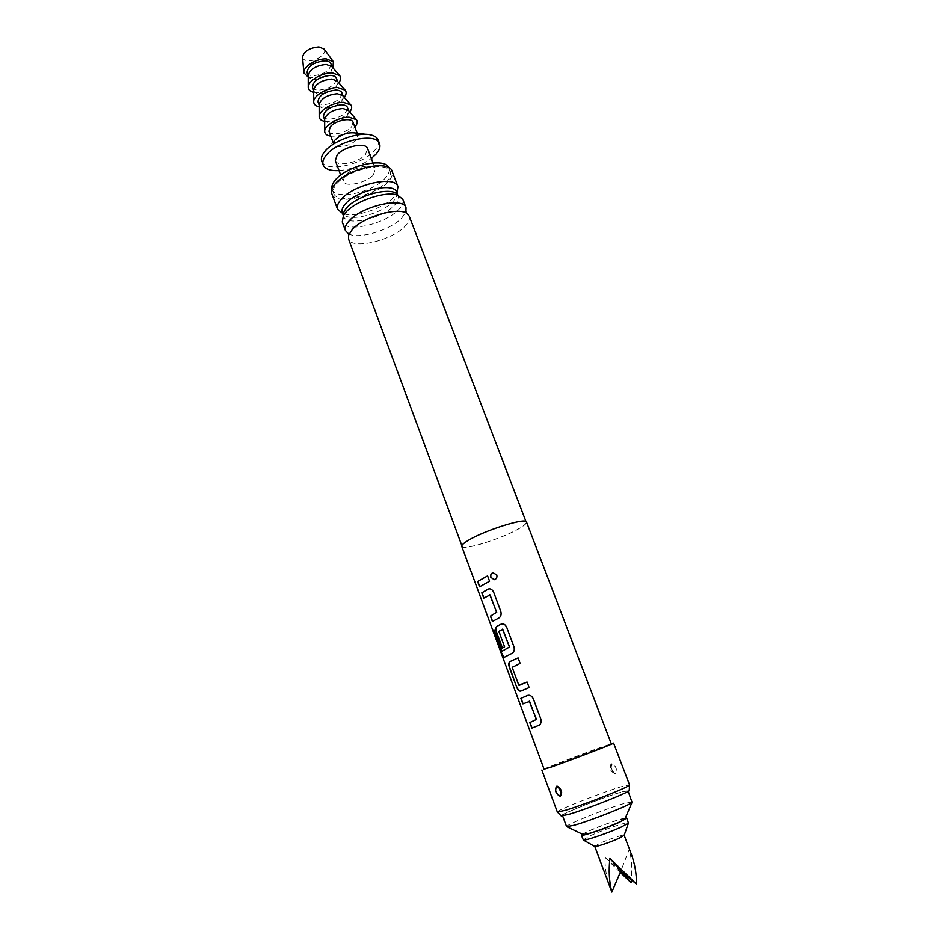 <?xml version="1.0" encoding="UTF-8"?>
<svg xmlns="http://www.w3.org/2000/svg" width="939" height="939" viewBox="0 0 939 939"><rect width="100%" height="100%" fill="white"/><g stroke="black" fill="none" stroke-linecap="round" stroke-linejoin="round"><path stroke-width="0.7" stroke-dasharray="4.7 3.52" d="M494.266 579.715L494.771 579.609C496.719 578.729 497.4 577.156 496.837 574.868L493.468 572.614M461.777 546.404C462.328 551.205 503.727 538.094 520.042 528.07C524.701 525.3 526.861 523.293 526.521 522.072M544.092 769.217C542.777 769.041 584.774 752.925 603.225 746.517L611.348 743.934M544.01 768.971L611.254 743.7M615.385 773.396L614.705 773.454C611.125 771.788 609.775 768.9 610.667 764.792L611.723 763.794C616.207 765.942 617.428 769.135 615.385 773.396L614.411 773.407C611.089 771.705 609.798 768.888 610.55 764.956L611.852 763.959C616.277 766.318 617.357 769.44 615.104 773.337M557.332 812.012C555.559 810.768 600.408 792.986 620.538 786.894L629.576 784.863M561.17 815.897C559.691 814.536 601.817 797.786 620.726 792.164L629.247 790.309M611.336 767.703L612.439 770.837L611.336 767.703L611.852 763.959M467.81 540.782C463.655 543.341 461.753 545.172 462.094 546.287C462.645 551.04 503.633 538.059 519.783 528.129C524.396 525.382 526.533 523.41 526.204 522.19C526.239 517.26 483.444 530.793 467.81 540.782M409.24 216.205C410.214 219.08 408.77 222.473 404.909 226.393C391.493 240.783 351.421 249.95 348.545 239.011M348.369 233.694C358.088 239.785 390.331 230.266 401.728 218.059L405.871 212.073M402.761 199.232C403.77 202.202 402.362 205.664 398.535 209.643C385.26 224.268 345.247 233.236 342.254 221.98M343.404 215.477L343.651 216.44C346.35 226.651 382.419 218.611 394.31 205.383C397.725 201.791 398.969 198.669 398.054 195.993L397.608 195.101M396.634 192.249L396.88 193.211C397.209 195.723 395.882 198.54 392.901 201.685C382.267 213.47 351.104 221.933 343.838 214.855M343.369 214.409L342.254 212.684M569.832 813.925L562.461 815.428C560.771 814.207 601.512 797.986 619.787 792.563L627.968 790.802C630.315 791.765 587.708 808.737 569.832 813.925M566.593 826.613C564.808 825.135 605.585 808.772 623.954 803.526L632.229 801.941M625.022 818.738L619.787 819.594C608.038 822.787 581.804 833.409 583.072 834.513M560.372 796.002L561.334 795.133C562.097 791.014 560.794 788.056 557.39 786.26M344.413 214.045C356.961 217.308 383.781 208.129 393.793 197.202L396.951 193.07M331.843 193.798C335.035 205.594 374.954 196.955 387.983 181.955C391.751 177.87 393.101 174.278 392.033 171.18M386.516 182.002C390.061 178.164 391.317 174.783 390.319 171.86C387.725 160.71 348.651 169.137 336.913 183.633C333.744 187.284 332.641 190.476 333.58 193.188C336.573 204.303 374.25 196.157 386.516 182.002M332.03 188.939L332.183 189.408C335.211 200.594 372.865 192.483 385.107 178.281C388.629 174.431 389.896 171.039 388.887 168.093L388.687 167.635M373.288 174.865L375.377 169.09C373.816 162.658 351.679 167.388 344.942 175.675L343.005 181.262C344.695 187.694 366.374 183.046 373.288 174.865M335.317 160.628C337.089 167.259 358.721 162.74 365.541 154.407L367.56 148.503M582.38 834.172L589.446 830.651C600.678 825.627 620.456 818.655 625.327 818.033M583.142 839.889L591.183 835.323C604.552 829.266 628.661 821.179 628.52 822.834M594.61 846.379L599.786 843.339C608.46 839.337 624.247 834.102 624.165 835.276L624.165 835.276M620.245 872.39L605.08 857.495C604.751 867.425 606.394 877.472 610.01 887.625M605.08 857.495L620.785 871.134L629.259 849.372C631.548 858.387 632.264 868.552 631.384 879.866M631.36 854.279L629.259 849.372M339.026 170.593C350.904 169.49 361.668 165.44 371.339 158.445M321.76 161.238C324.964 172.905 362.548 165.111 374.555 150.545C378.018 146.601 379.227 143.104 378.171 140.028M335.176 139.864L333.791 144.242C335.153 149.324 351.409 146.015 356.456 139.665L357.912 135.181L354.719 132.927M328.955 131.272C330.352 136.448 346.585 133.185 351.585 126.777L353.017 122.223M330.751 136.096L333.099 136.225C341.855 135.65 349.097 132.599 354.836 127.047M324.648 119.323L324.824 120.192C325.575 121.941 327.617 122.833 330.939 122.892C342.148 121.307 348.111 117.398 348.827 111.166L348.392 110.403M323.45 116.518C324.201 118.267 326.244 119.171 329.577 119.23C340.775 117.668 346.737 113.748 347.442 107.492M324.648 121.354L327.629 121.6C336.772 121.014 344.132 117.798 349.719 111.929M319.154 104.593L319.33 105.508C320.105 107.292 322.159 108.22 325.481 108.29C336.678 106.776 342.606 102.844 343.287 96.506L342.817 95.696M317.969 101.846C318.744 103.642 320.798 104.569 324.119 104.652C335.317 103.149 341.244 99.217 341.902 92.855M319.154 106.764L322.194 107.046C331.373 106.53 338.721 103.29 344.249 97.339M313.685 89.933L313.884 90.895C314.671 92.715 316.725 93.677 320.046 93.783C331.232 92.315 337.136 88.36 337.758 81.916L337.277 81.059M312.523 87.257C313.309 89.088 315.363 90.05 318.697 90.156C329.882 88.712 335.775 84.756 336.385 78.289M313.696 92.257L316.783 92.585C325.997 92.116 333.333 88.853 338.803 82.82M308.25 75.355L308.462 76.364C309.248 78.219 311.314 79.216 314.647 79.346C325.821 77.937 331.702 73.958 332.265 67.408L331.76 66.516M307.1 72.737C307.91 74.604 309.976 75.613 313.297 75.742C324.471 74.357 330.34 70.366 330.904 63.793M308.25 77.068L311.877 77.585C320.997 77.115 327.993 73.852 332.887 67.808M302.534 57.22C302.933 59.403 304.893 60.589 308.403 60.789C316.619 61.34 327.5 53.312 324.119 49.11M489.571 581.229L479.571 586.805M487.728 575.853L489.712 581.206M489.888 594.657L483.773 598.143M488.855 588.87C490.933 588.495 492.599 589.633 493.844 592.298L500.863 611.16C501.719 614.352 501.133 616.606 499.102 617.932L492.412 621.501M504.278 657.347L512.06 653.333M502.694 629.118L498.926 630.973M512.225 653.286C514.29 652.006 514.889 649.753 514.02 646.537L506.919 627.44C505.616 624.67 503.879 623.496 501.719 623.93M499.125 630.914L504.783 646.783L502.459 648.039M502.013 650.927L493.914 629.682M520.769 691.116L529.138 687.571M527.213 681.972L529.279 687.524M518.974 685.083L512.201 667.394M512.448 666.878L520.147 663.415M518.246 657.875L520.288 663.38M529.42 701.128L522.894 703.898M527.918 695.341C530.23 694.79 532.108 696.01 533.552 699.027L540.829 718.593C541.697 721.68 541.169 723.875 539.256 725.178L531.85 728.112M614.81 773.407L612.439 770.837M614.411 773.407C610.573 771.4 609.282 768.583 610.55 764.956M461.847 545.606L462.094 546.287M525.946 521.509L526.204 522.19M343.651 216.44L343.345 215.63M561.193 795.321L561.322 795.145C562.919 791.589 561.616 788.631 557.449 786.26M398.054 195.993L397.749 195.183M388.887 168.093L390.319 171.86M373.041 162.94L375.377 169.09M366.034 134.359L370.94 134.97M357.184 133.244L357.912 135.181M333.052 142.235L333.791 144.242M334.718 140.451L323.861 152.67M340.704 175.1L343.005 181.262M332.183 189.408L333.58 193.188"/><path stroke-width="1.41" d="M493.468 572.614L492.987 572.708C491.05 573.565 490.404 575.149 491.027 577.45L494.266 579.715M490.897 577.462L494.665 579.621C496.614 578.741 497.318 577.156 496.754 574.868L492.881 572.72C490.933 573.576 490.275 575.161 490.897 577.462L491.027 577.45M526.521 522.072C526.568 517.084 483.327 530.758 467.54 540.841C463.35 543.435 461.425 545.277 461.777 546.404L544.092 769.217L551.381 766.94C569.386 760.731 613.355 743.852 611.348 743.934L526.521 522.072M487.587 575.889L477.611 581.499L479.571 586.805L489.571 581.229L487.587 575.889L477.611 581.499M488.21 589.093L481.801 592.826L483.773 598.143L490.088 594.927L496.555 612.334L490.428 616.137L492.412 621.501L498.938 617.968C500.98 616.641 501.579 614.376 500.722 611.195L493.703 592.321C492.353 589.516 490.592 588.413 488.409 588.999L482 592.755L483.949 598.014M501.215 624.106L496.79 626.36C495.51 627.44 495.428 629.529 496.52 632.616L502.248 648.11L504.595 646.842L498.879 631.431L502.893 629.412L509.431 647.018L502.013 651.302L493.914 629.682L493.069 630.503L501.403 653.051C502.482 656.103 503.363 657.558 504.055 657.429L512.06 653.333C514.138 652.053 514.748 649.8 513.891 646.584L506.778 627.475C505.358 624.552 503.527 623.414 501.273 624.083L496.977 626.29C495.71 627.381 495.628 629.459 496.731 632.546L502.447 647.992M518.105 657.922L509.865 661.655C508.551 662.676 508.457 664.753 509.56 667.864L516.65 687.019C517.835 690.106 519.22 691.468 520.769 691.116L529.138 687.571L527.072 682.019L518.786 685.153L512.201 667.394L520.147 663.415L518.105 657.922L509.865 661.655M527.683 695.423L520.852 698.381L522.894 703.898L529.643 701.456L536.333 719.485L529.796 722.549L531.85 728.112L539.092 725.237C541.017 723.922 541.557 721.727 540.7 718.64L533.411 699.062C531.932 696.022 530.03 694.801 527.683 695.423L521.063 698.311L523.093 703.816M611.254 743.7L613.59 743.101C615.761 742.995 568.776 761.024 549.585 767.644L544.01 768.971M613.59 743.101L629.564 784.992C630.257 786.577 584.445 804.664 565.384 810.287L557.332 812.012L541.85 770.062M560.184 796.249C555.771 793.924 554.538 790.603 556.498 786.272L557.097 786.213C560.747 787.962 562.121 791.002 561.193 795.321L560.078 796.061C555.7 793.537 554.609 790.298 556.792 786.33L557.449 786.26M560.677 792.152L559.574 788.901L560.677 792.152L560.078 796.061M629.247 790.309L629.236 790.45C629.869 792.082 586.816 809.136 568.823 814.348L561.17 815.897M461.847 545.606L348.545 239.011L348.58 235.255L352.336 229.445C363.346 216.909 397.878 206.791 406.74 213.388L409.24 216.205L525.946 521.509M405.871 212.073L406.012 207.754C403.547 196.591 361.902 206.005 349.155 220.865C345.728 224.609 344.484 227.825 345.411 230.536L348.369 233.694M345.411 230.536L342.254 221.98L343.463 215.43L345.939 212.202C355.846 200.7 385.941 190.758 397.526 195.112L402.761 199.232L406.012 207.754M397.643 195.148L397.608 195.101C393.324 186.063 357.865 194.666 346.972 207.566C344.296 210.524 343.111 213.165 343.404 215.477L343.404 215.536M343.345 215.63L342.254 212.684C341.385 210.172 342.489 207.19 345.564 203.763C356.926 190.194 394.274 181.931 396.634 192.249L397.749 195.183M628.168 791.319L632.053 802.317C630.609 804.852 590.784 820.627 574.046 825.275L566.593 826.613L562.649 815.944M583.072 834.513L587.978 833.75C598.742 830.898 623.825 820.886 624.904 819.031L625.022 818.738M396.951 193.07L397.936 186.626C395.307 175.077 353.745 184.22 341.186 199.385C337.805 203.2 336.596 206.51 337.571 209.315L342.5 213.341M397.936 186.626L392.033 171.18C389.286 159.348 347.794 168.304 335.364 183.68C332.019 187.554 330.845 190.922 331.843 193.798L337.571 209.315M343.439 213.787L344.413 214.045M388.687 167.635C385.107 157.013 346.949 165.581 335.493 179.807C332.523 183.246 331.373 186.286 332.03 188.939M373.041 162.94L367.56 148.503C365.928 141.859 343.827 146.461 337.183 154.912L335.317 160.628L340.704 175.1M625.327 818.033L626.724 818.104L619.036 822.447C605.632 828.515 580.948 836.825 581.382 835.158L582.38 834.172M626.724 818.104L628.426 823.116L620.843 827.236C608.343 832.94 585.232 840.828 583.401 840.041L581.382 835.158M619.153 838.234C611.054 841.99 596.112 847.048 594.798 846.485L611.841 892.05C609.176 881.721 608.531 870.5 609.916 858.399L636.454 884.045C636.572 873.904 634.881 863.974 631.36 854.279L624.165 835.276L619.153 838.234M631.384 879.866L631.09 882.648L609.916 858.399M611.841 892.05L620.785 871.134L636.454 884.045M631.09 882.648L620.245 872.39M371.339 158.445L375.952 154.231C379.426 150.299 380.635 146.813 379.591 143.761C376.797 132.117 337.829 140.228 326.326 155.099C323.216 158.844 322.147 162.13 323.145 164.971C325.035 169.137 330.328 171.015 339.026 170.593M379.591 143.761L378.171 140.028C377.196 137.587 374.79 135.909 370.94 134.97C358.733 131.636 333.345 140.639 324.917 151.308L323.861 152.67C321.584 155.909 320.88 158.761 321.76 161.238L323.145 164.971M366.034 134.359L354.719 132.927C347.383 132.246 340.869 134.559 335.176 139.864M357.184 133.244L353.017 122.223C351.691 117.035 335.211 120.345 330.305 126.824L328.955 131.272L333.052 142.235M354.836 127.047C357.348 124.159 357.888 121.694 356.444 119.687L349.062 117.199C338.697 116.882 323.861 125.709 324.694 131.613C324.941 134.077 326.96 135.58 330.751 136.096M356.186 119.394L348.392 110.403L342.829 108.49C332.582 109.71 326.514 113.326 324.648 119.323L324.694 131.225M348.651 110.696L347.442 107.492C346.702 105.778 344.707 104.875 341.432 104.792C330.152 106.342 324.155 110.25 323.45 116.518L324.648 119.723M349.719 111.929C351.867 109.17 352.231 106.835 350.834 104.91L343.451 102.351C333.11 101.94 318.368 110.779 319.19 116.8C319.401 119.171 321.22 120.697 324.648 121.354M350.564 104.605L342.817 95.696L337.265 93.724C327.054 94.886 321.009 98.501 319.154 104.593L319.19 116.401M343.099 96.013L341.902 92.855C341.15 91.095 339.143 90.167 335.869 90.05C324.601 91.541 318.638 95.473 317.969 101.846L319.154 105.015M344.249 97.339C346.35 94.546 346.679 92.175 345.247 90.214L337.864 87.573C327.547 87.081 312.898 95.919 313.708 102.058C313.919 104.487 315.739 106.06 319.154 106.764M344.977 89.898L337.277 81.059L331.713 79.052C321.549 80.132 315.539 83.759 313.685 89.933L313.708 101.658M337.571 81.4L336.385 78.289C335.622 76.493 333.603 75.531 330.34 75.39C319.072 76.822 313.133 80.777 312.523 87.257L313.685 90.379M338.803 82.82C340.869 80.003 341.162 77.585 339.683 75.59L332.312 72.89C322.007 72.315 307.464 81.141 308.262 87.397C308.473 89.874 310.281 91.494 313.696 92.257M339.413 75.284L331.76 66.516L326.209 64.451C316.079 65.472 310.093 69.11 308.25 75.355L308.262 86.987M332.066 66.869L330.904 63.793C330.129 61.974 328.098 60.976 324.835 60.812C313.579 62.185 307.675 66.164 307.1 72.737L308.25 75.824M332.887 67.808L333.415 61.786L326.303 58.911C316.443 58.277 302.651 66.927 303.884 72.878L308.25 77.068M333.239 61.551L324.119 49.11L318.873 46.95C309.377 47.889 303.919 51.316 302.534 57.22L303.86 72.596M477.822 581.441L479.759 586.675M490.428 616.137L496.719 612.287L489.724 594.692M490.628 616.066L492.599 621.383M493.937 629.752L493.069 630.503M493.292 630.421L501.403 653.051M501.626 652.969L504.09 657.406M502.518 629.165L509.595 646.971L502.013 651.302M510.053 661.584C508.75 662.605 508.656 664.671 509.771 667.793L516.65 687.019M516.849 686.949C518.046 690.036 519.42 691.397 520.969 691.045M527.072 682.031L519.103 685.435M529.796 722.549L536.498 719.427L529.256 701.187M530.007 722.478L532.061 728.03M559.574 788.901L557.085 786.26M561.276 816.003L557.426 812.094M629.236 790.45L629.564 784.992M348.756 234.738L347.923 233.424M406.27 213.118L406.035 211.58M583.365 834.642L566.98 826.778M624.904 819.031L632.053 802.317M594.798 846.485L583.401 840.041M624.095 835.475L628.426 823.116"/></g></svg>
